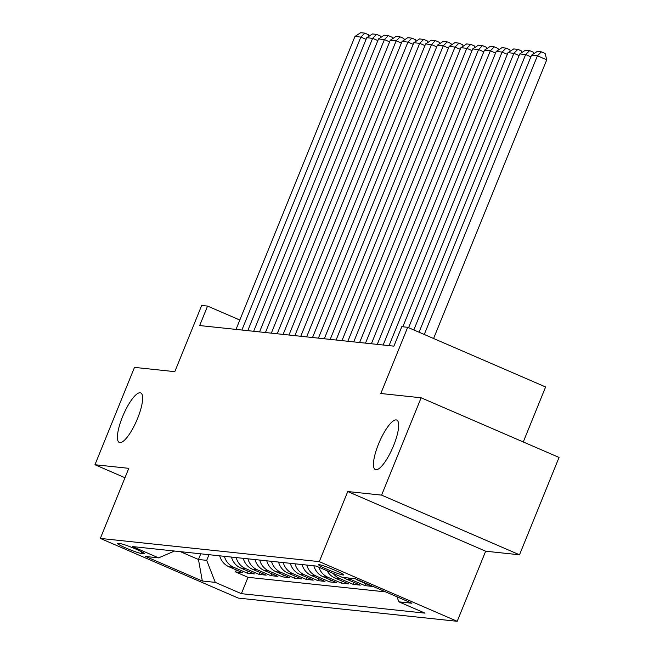 <?xml version="1.0" encoding="UTF-8"?>
<svg xmlns="http://www.w3.org/2000/svg" width="654" height="654" viewBox="0 0 654 654"><rect width="100%" height="100%" fill="white"/><g stroke="black" fill="none" stroke-linecap="round" stroke-linejoin="round"><path stroke-width="0.98" d="M378.527 444.033A26.986 7.259 113.4 0 1 396.774 420.064A26.986 7.259 113.4 0 1 393.594 445.627A26.986 7.259 113.4 0 1 375.347 469.597A26.986 7.259 113.4 0 1 378.527 444.033M122.486 416.884A26.986 7.259 113.4 0 1 140.741 392.915A26.986 7.259 113.4 0 1 137.561 418.478A26.986 7.259 113.4 0 1 119.306 442.456A26.986 7.259 113.4 0 1 122.486 416.884M319.193 564.672A13.497 1.087 -157.9 0 0 318.621 564.754A13.497 1.087 -157.9 0 0 329.011 570.133A13.497 1.087 -157.9 0 0 343.048 574.989A13.497 1.087 -157.9 0 0 343.62 574.907A13.497 1.087 -157.9 0 0 333.229 569.52A13.497 1.087 -157.9 0 0 319.193 564.672M523.274 441.965L545.608 386.964L407.695 327.302L401.809 326.673L393.896 346.146L199.666 325.553L207.571 306.08L201.685 305.459L174.806 371.66L134.487 367.385L94.953 464.741L124.979 477.731M519.513 554.796L559.047 457.44L421.127 397.779L381.601 495.127L347.756 491.538L319.291 561.639L457.211 621.3L485.669 551.208L519.513 554.796L381.601 495.127M319.291 561.639L100.332 538.422L238.252 598.083L457.211 621.3M219.695 555.826A16.865 16.187 96.1 0 0 228.982 566.773L242.593 572.659L235.53 571.915L236.323 569.953M224.404 556.325A16.865 16.187 96.1 0 0 233.691 567.271L247.302 573.157L248.095 571.195M247.302 573.157L254.365 573.91L240.754 568.024A16.865 16.187 96.1 0 1 231.467 557.069M243.239 558.32A16.865 16.187 96.1 0 0 252.526 569.266L266.137 575.152L259.074 574.408L259.867 572.446M255.011 559.571A16.865 16.187 96.1 0 0 264.298 570.517L277.909 576.403L270.846 575.659L271.639 573.697M266.783 560.813A16.865 16.187 96.1 0 0 276.07 571.768L289.681 577.654L282.618 576.902L283.411 574.94M278.555 562.064A16.865 16.187 96.1 0 0 287.842 573.018L301.453 578.896L294.39 578.152L295.183 576.19M290.327 563.315A16.865 16.187 96.1 0 0 299.614 574.261L313.225 580.147L306.162 579.403L306.955 577.441M302.099 564.557A16.865 16.187 96.1 0 0 311.386 575.512L324.989 581.398L317.934 580.646L318.727 578.684M313.871 565.808A16.865 16.187 96.1 0 0 323.158 576.763L336.761 582.649L329.698 581.896L330.499 579.934M327.123 570.795A16.865 16.187 96.1 0 0 334.93 578.005L348.533 583.891L341.47 583.147L342.271 581.185M343.62 577.482A16.865 16.187 96.1 0 0 346.702 579.256L360.305 585.142L353.242 584.39L354.043 582.428M355.588 578.88A16.865 16.187 96.1 0 0 358.474 580.507L372.077 586.393L365.014 585.641L365.815 583.679M141.256 553.472L143.847 553.75A13.072 1.055 -157.9 0 0 144.403 553.668A13.072 1.055 -157.9 0 0 134.34 548.453A13.072 1.055 -157.9 0 0 120.737 543.752L118.153 543.474A13.072 1.055 -157.9 0 0 117.589 543.556A13.072 1.055 -157.9 0 0 127.661 548.771A13.072 1.055 -157.9 0 0 141.256 553.472L141.893 551.919M200.753 553.815L198.456 559.481L206.697 560.355L215.28 582.379L241.375 593.668L425.01 613.141L398.924 601.852L411.873 603.225L355.212 578.716L342.263 577.343L316.168 566.053L132.533 546.581L158.62 557.87L174.528 551.036M215.28 582.379L202.331 581.005L145.67 556.497L158.62 557.87M235.53 571.915L248.013 577.31L385.729 591.911M365.014 585.641L351.411 579.755A16.865 16.187 -83.9 0 1 348.329 577.981M353.242 584.39L339.639 578.504A16.865 16.187 -83.9 0 1 333.197 573.419M341.47 583.147L327.867 577.261A16.865 16.187 -83.9 0 1 318.85 567.214M329.698 581.896L316.095 576.01A16.865 16.187 -83.9 0 1 306.808 565.064M317.934 580.646L304.323 574.76A16.865 16.187 -83.9 0 1 295.036 563.813M306.162 579.403L292.551 573.517A16.865 16.187 -83.9 0 1 283.264 562.563M294.39 578.152L280.779 572.266A16.865 16.187 -83.9 0 1 271.492 561.312M282.618 576.902L269.007 571.016A16.865 16.187 -83.9 0 1 259.72 560.069M270.846 575.659L257.235 569.773A16.865 16.187 -83.9 0 1 247.948 558.818M259.074 574.408L245.463 568.522A16.865 16.187 -83.9 0 1 236.176 557.568M208.994 554.69L206.697 560.355M407.695 327.302L380.808 393.504L421.127 397.779M100.332 538.422L128.797 468.329L94.953 464.741M239.814 320.035L207.571 306.08M180.365 551.657L198.456 559.481L202.331 581.005M248.013 577.31L241.375 593.668M398.924 601.852L396.937 596.767M347.756 491.538L485.669 551.208M236.012 329.403L354.967 36.461L360.853 37.082L366.068 39.346M241.898 330.033L360.853 37.082L364.818 33.133L368.545 34.752L368.93 36.264M354.967 36.461L360.697 32.7L364.818 33.133M247.784 330.654L366.739 37.711L372.625 38.333L377.84 40.589M253.67 331.276L372.625 38.333L376.59 34.384L380.317 35.995L380.702 37.515M366.739 37.711L372.469 33.951L376.59 34.384M259.556 331.905L378.511 38.954L384.397 39.583L389.612 41.84M265.442 332.526L384.397 39.583L388.362 35.635L392.089 37.245L392.474 38.766M378.511 38.954L384.241 35.193L388.362 35.635M271.328 333.148L390.283 40.205L396.169 40.826L401.384 43.09M277.214 333.777L396.169 40.826L400.134 36.877L403.861 38.496L404.246 40.008M390.283 40.205L396.013 36.444L400.134 36.877M283.1 334.398L402.055 41.455L407.941 42.077L413.156 44.333M288.986 335.02L407.941 42.077L411.906 38.128L415.633 39.739L416.018 41.259M402.055 41.455L407.785 37.695L411.906 38.128M294.872 335.649L413.827 42.698L419.713 43.328L424.928 45.584M300.758 336.27L419.713 43.328L423.678 39.379L427.405 40.989L427.79 42.51M413.827 42.698L419.557 38.938L423.678 39.379M306.644 336.892L425.599 43.949L431.485 44.57L436.7 46.835M312.53 337.521L431.485 44.57L435.45 40.622L439.177 42.24L439.562 43.753M425.599 43.949L431.329 40.188L435.45 40.622M318.416 338.143L437.371 45.2L443.257 45.821L448.472 48.077M324.302 338.764L443.257 45.821L447.222 41.872L450.949 43.483L451.334 45.003M437.371 45.2L443.101 41.439L447.222 41.872M330.188 339.393L449.135 46.442L455.021 47.072L460.244 49.328M336.074 340.015L455.021 47.072L458.994 43.123L462.721 44.734L463.106 46.254M449.135 46.442L454.873 42.682L458.994 43.123M341.96 340.636L460.906 47.693L466.793 48.314L472.016 50.579M347.846 341.265L466.793 48.314L470.766 44.374L474.493 45.984L474.878 47.497M460.906 47.693L466.645 43.932L470.766 44.374M353.732 341.887L472.679 48.944L478.565 49.565L483.788 51.821M359.618 342.508L478.565 49.565L482.538 45.616L486.265 47.227L486.65 48.748M472.679 48.944L478.417 45.183L482.538 45.616M365.504 343.137L484.451 50.186L490.336 50.816L495.56 53.072M371.39 343.759L490.336 50.816L494.31 46.867L498.037 48.478L498.422 49.998M484.451 50.186L490.189 46.426L494.31 46.867M377.276 344.38L496.223 51.437L502.109 52.058L507.332 54.323M383.162 345.01L502.109 52.058L506.082 48.118L509.809 49.729L510.194 51.241M496.223 51.437L501.961 47.677L506.082 48.118M389.048 345.631L507.994 52.688L513.88 53.309L519.104 55.565M402.839 326.787L513.88 53.309L517.854 49.361L521.581 50.971L521.966 52.492M507.994 52.688L513.733 48.927L517.854 49.361M408.603 327.695L519.766 53.93L525.653 54.56L530.876 56.816M413.827 329.951L525.653 54.56L529.626 50.611L533.353 52.222L533.738 53.742M519.766 53.93L525.505 50.17L529.626 50.611M419.05 332.216L531.538 55.181L537.424 55.803L546.744 59.833L545.125 53.473L541.398 51.862L537.424 55.803L424.274 334.472M433.594 338.502L546.744 59.833M531.538 55.181L537.277 51.421L541.398 51.862M233.691 567.271L228.982 566.773M359.635 580.629L358.474 580.507M351.411 579.755L346.702 579.256M339.639 578.504L334.93 578.005M327.867 577.261L323.158 576.763M316.095 576.01L311.386 575.512M304.323 574.76L299.614 574.261M292.551 573.517L287.842 573.018M280.779 572.266L276.07 571.768M269.007 571.016L264.298 570.517M257.235 569.773L252.526 569.266M245.463 568.522L240.754 568.024M144.06 553.219L143.847 553.75"/></g></svg>
